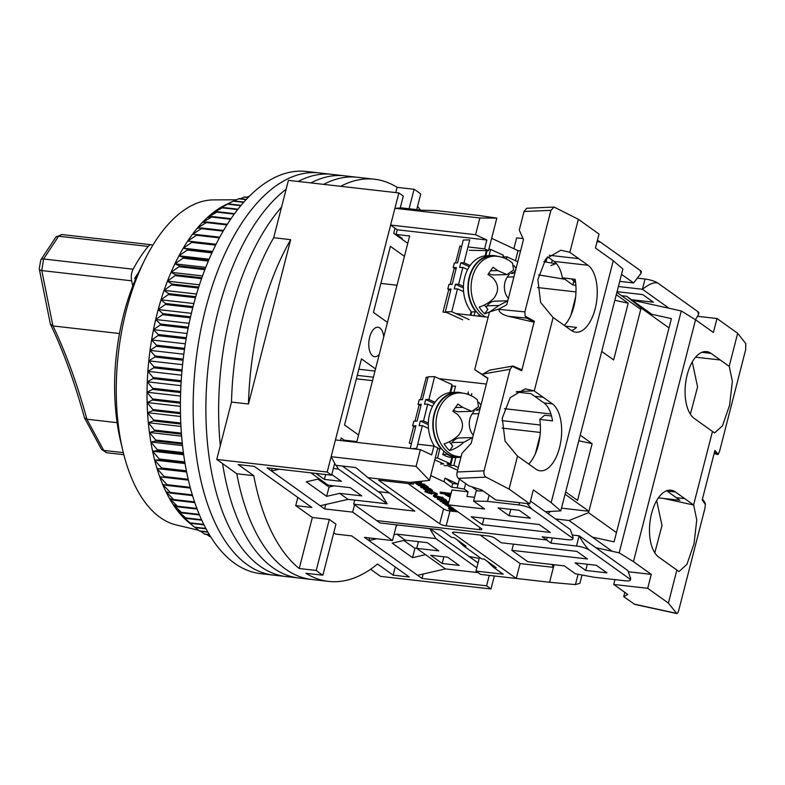 <?xml version="1.0" encoding="UTF-8"?>
<svg xmlns="http://www.w3.org/2000/svg" width="785" height="785" viewBox="0 0 785 785"><rect width="100%" height="100%" fill="white"/><g stroke="black" fill="none" stroke-linecap="round" stroke-linejoin="round"><path stroke-width="1.18" d="M379.253 354.398A14.807 7.408 -83.5 0 1 374.631 356.684A14.807 7.408 -83.5 0 1 372.728 355.929A14.807 7.408 -83.5 0 1 369.244 339.159A14.807 7.408 -83.5 0 1 377.987 327.257A14.807 7.408 -83.5 0 1 379.891 328.022A14.807 7.408 -83.5 0 1 383.737 336.951M340.67 186.31A202.393 101.196 -83.5 0 1 374.416 179.215A202.393 101.196 -83.5 0 1 397.102 187.35L414.087 189.283A202.393 101.196 -83.5 0 1 417.443 191.53A202.393 101.196 -83.5 0 1 420.731 194.023L416.727 209.624M323.675 184.377A202.393 101.196 -83.5 0 1 357.43 177.273A202.393 101.196 -83.5 0 0 323.675 184.377M334.685 463.297L331.623 475.2L327.198 472.04L398.858 192.943L403.284 196.103L400.232 208.005M340.533 440.522L341.181 437.991L344.193 440.14M489.261 575.385L486.582 585.816L491.008 588.976L494.354 575.964M407.768 243.34L393.727 233.322L395.041 228.2M387.466 322.419L373.424 312.401L390.39 246.343L404.422 256.361M358.559 434.988L344.527 424.96L361.483 358.912L375.524 368.93M398.858 192.943L288.419 180.354L273.69 237.737L290.676 239.67L248.482 404L231.496 402.067L216.758 459.451L327.198 472.04M491.008 588.976L380.578 576.386L370.599 569.262M423.164 574.012L422.016 578.457L486.582 585.816M331.623 475.2L267.057 467.84L271.492 471L272.15 468.419M397.014 285.24L380.872 283.395M358.833 369.235L374.975 371.07M372.512 380.656L356.37 378.812M357.263 375.367L373.395 377.202M422.016 578.457L364.466 537.372L392.5 540.561L352.651 512.124L324.617 508.925L271.492 471L279.215 469.224M216.758 459.451L236.805 473.757L253.79 475.69L238.179 464.543L254.32 466.388L311.871 507.473L295.729 505.628L312.332 517.482L329.327 519.425L335.97 524.164L322.861 575.199L305.875 573.266A202.393 101.196 -83.5 0 0 328.552 581.4L311.566 579.458A202.393 101.196 -83.5 0 1 236.805 473.757A202.393 101.196 -83.5 0 0 285.534 569.086A202.393 101.196 -83.5 0 0 311.566 579.458L298.82 578.005A202.393 101.196 -83.5 0 1 272.787 567.634A202.393 101.196 -83.5 0 1 222.577 463.601A202.393 101.196 -83.5 0 0 272.787 567.634A202.393 101.196 -83.5 0 0 298.82 578.005L286.083 576.553A202.393 101.196 -83.5 0 1 260.041 566.181A202.393 101.196 -83.5 0 1 206.828 381.853A202.393 101.196 -83.5 0 1 286.142 189.234A202.393 101.196 -83.5 0 0 206.828 381.853A202.393 101.196 -83.5 0 0 260.041 566.181A202.393 101.196 -83.5 0 0 286.083 576.553L273.337 575.101A202.393 101.196 -83.5 0 1 247.304 564.719A202.393 101.196 -83.5 0 1 199.733 335.529A202.393 101.196 -83.5 0 1 319.201 172.916L374.416 179.215M333.753 532.77L335.578 534.075L351.719 535.919L409.279 577.004L393.138 575.16L377.526 564.013A202.393 101.196 -83.5 0 1 328.552 581.4M231.496 402.067A202.393 101.196 -83.5 0 1 273.69 237.737A202.393 101.196 -83.5 0 0 231.496 402.067M248.482 404A202.393 101.196 -83.5 0 1 290.676 239.67M369.558 537.951L368.891 540.531L376.623 538.755M396.533 524.841L392.5 540.561M354.535 504.784L352.651 512.124M330.652 485.434L330.308 486.749M325.755 504.49L324.617 508.925M417.571 206.337A202.393 101.196 -83.5 0 1 420.328 210.037M397.102 187.35L395.758 192.59M414.087 189.283L409.093 208.751M417.591 575.297L445.468 568.899L425.548 554.671L412.537 557.664L392.166 543.122L405.178 540.139L396.768 534.134L393.991 534.771M322.861 575.199A202.393 101.196 96.5 0 1 316.218 570.459L299.232 568.526A202.393 101.196 -83.5 0 1 253.79 475.69M395.238 566.976L393.138 575.16M316.218 570.459L329.327 519.425M312.332 517.482L299.232 568.526M297.839 497.445L295.729 505.628M333.35 468.478L338.443 469.057L387.142 503.823L348.069 499.368L339.65 493.363L326.648 496.346L306.278 481.813L319.289 478.821L310.899 472.835M348.069 499.368L320.192 505.766M403.843 540.443L414.922 548.362L416.796 547.93M396.376 525.469L398.24 525.037M317.945 479.135L329.033 487.043L334.263 485.846M445.468 568.899L478.124 572.618M396.768 534.134L435.842 538.588L429.768 528.629M447.636 557.193L459.147 565.406L442.151 563.473L430.641 555.26L447.636 557.193M405.178 540.139L427.266 542.661L438.776 550.874L416.688 548.352L425.548 554.671M476.799 567.82L435.842 538.588M412.537 557.664L414.922 548.362M339.65 493.363L361.738 495.885L350.228 487.662L328.14 485.15L319.289 478.821M316.002 473.424L324.382 479.409L341.377 481.342L331.8 474.513M329.033 487.043L326.648 496.346M336.166 465.328L338.443 469.057M342.338 466.035L380.862 493.529L387.142 503.823M430.082 528.668L478.055 562.914M443.878 556.761L442.151 563.473M416.688 548.352L418.415 541.65M325.638 474.523L324.382 479.409M220.31 445.635A202.393 101.196 -83.5 0 1 281.56 207.083A202.393 101.196 -83.5 0 0 220.31 445.635M310.938 182.915A202.393 101.196 -83.5 0 1 344.684 175.82A202.393 101.196 -83.5 0 0 310.938 182.915M298.192 181.463A202.393 101.196 -83.5 0 1 331.947 174.368A202.393 101.196 -83.5 0 0 298.192 181.463M260.591 573.649A202.393 101.196 -83.5 0 1 234.558 563.267A202.393 101.196 -83.5 0 1 186.987 334.076A202.393 101.196 -83.5 0 1 306.454 171.464L319.201 172.916A202.393 101.196 -83.5 0 0 199.733 335.529A202.393 101.196 -83.5 0 0 247.304 564.719A202.393 101.196 -83.5 0 0 273.337 575.101L260.591 573.649M236.54 199.773L213.422 199.9A163.888 81.944 96.5 0 0 144.568 260.237A163.888 81.944 96.5 0 0 116.337 382.56A163.888 81.944 96.5 0 0 122.852 450.708A163.888 81.944 96.5 0 0 176.35 524.988L198.615 530.267M189.038 522.673A167.843 83.916 -83.5 0 1 185.711 519.778A167.843 83.916 -83.5 0 1 181.315 515.274A167.843 83.916 -83.5 0 1 177.116 510.181A167.843 83.916 -83.5 0 1 173.132 504.519A167.843 83.916 -83.5 0 1 169.393 498.318A167.843 83.916 -83.5 0 1 165.9 491.596A167.843 83.916 -83.5 0 1 162.662 484.384A167.843 83.916 -83.5 0 1 159.708 476.711A167.843 83.916 -83.5 0 1 157.039 468.596A167.843 83.916 -83.5 0 1 154.665 460.088A167.843 83.916 -83.5 0 1 152.604 451.208A167.843 83.916 -83.5 0 1 150.857 441.984A167.843 83.916 -83.5 0 1 149.425 432.476A167.843 83.916 -83.5 0 1 148.326 422.703A167.843 83.916 -83.5 0 1 147.56 412.714A167.843 83.916 -83.5 0 1 147.138 402.538A167.843 83.916 -83.5 0 1 147.04 392.225A167.843 83.916 -83.5 0 1 147.129 386.769A167.843 83.916 -83.5 0 1 147.286 381.804L152.663 388.281A172.779 86.389 96.5 0 0 152.633 389.37L147.04 392.225L152.575 398.957A172.779 86.389 96.5 0 0 152.584 400.036L147.138 402.538L152.839 409.505A172.779 86.389 96.5 0 0 152.879 410.575L147.56 412.714L153.448 419.897A172.779 86.389 96.5 0 0 153.526 420.946L148.326 422.703L154.39 430.082A172.779 86.389 96.5 0 0 154.508 431.102L149.425 432.476L155.685 440.022A172.779 86.389 96.5 0 0 155.832 441.013L150.857 441.984L157.314 449.668A172.779 86.389 96.5 0 0 157.5 450.629L152.604 451.208L159.267 458.999A172.779 86.389 96.5 0 0 159.483 459.922L154.665 460.088L161.543 467.968A172.779 86.389 96.5 0 0 161.788 468.851L157.039 468.596L164.134 476.534A172.779 86.389 96.5 0 0 164.408 477.378L159.708 476.711L167.019 484.679A172.779 86.389 96.5 0 0 167.333 485.473L162.662 484.384L170.198 492.352A172.779 86.389 96.5 0 0 170.541 493.108L165.9 491.596L173.662 499.545A172.779 86.389 96.5 0 0 174.025 500.241L169.393 498.318L177.381 506.207A172.779 86.389 96.5 0 0 177.773 506.855L173.132 504.519L181.355 512.33A172.779 86.389 96.5 0 0 181.767 512.919L177.116 510.181L185.564 517.884A172.779 86.389 96.5 0 0 185.996 518.414L181.315 515.274L189.98 522.839A172.779 86.389 96.5 0 0 190.441 523.31L185.711 519.778L194.601 527.177A172.779 86.389 96.5 0 0 195.082 527.589L189.038 522.673M144.568 260.237L140.211 269.039A148.1 74.045 96.5 0 0 114.698 379.567A148.1 74.045 96.5 0 0 120.586 441.15L122.852 450.708M180.629 392.745L180.265 392.52A172.779 86.389 -83.5 0 1 180.295 391.43L180.687 391.146M180.403 403.294L180.216 403.186A172.779 86.389 -83.5 0 1 180.207 402.106L180.422 401.94M147.286 381.804A167.843 83.916 -83.5 0 1 147.865 371.334A167.843 83.916 -83.5 0 1 148.787 360.845A167.843 83.916 -83.5 0 1 150.023 350.375A167.843 83.916 -83.5 0 1 151.603 339.964A167.843 83.916 -83.5 0 1 153.487 329.671A167.843 83.916 -83.5 0 1 155.695 319.515A167.843 83.916 -83.5 0 1 158.197 309.545A167.843 83.916 -83.5 0 1 161.004 299.801A167.843 83.916 -83.5 0 1 164.085 290.332A167.843 83.916 -83.5 0 1 167.431 281.158A167.843 83.916 -83.5 0 1 171.042 272.316A167.843 83.916 -83.5 0 1 174.898 263.848A167.843 83.916 -83.5 0 1 178.98 255.792A167.843 83.916 -83.5 0 1 183.268 248.168A167.843 83.916 -83.5 0 1 187.752 241.015A167.843 83.916 -83.5 0 1 192.413 234.362A167.843 83.916 -83.5 0 1 197.241 228.229A167.843 83.916 -83.5 0 1 202.196 222.636A167.843 83.916 -83.5 0 1 207.279 217.622A167.843 83.916 -83.5 0 1 212.46 213.186A167.843 83.916 -83.5 0 1 217.72 209.369A167.843 83.916 -83.5 0 1 223.038 206.161A167.843 83.916 -83.5 0 1 225.256 205.013L233.135 201.156L228.19 203.845A172.779 86.389 96.5 0 0 227.64 204.179L217.72 209.369L222.744 207.446A172.779 86.389 96.5 0 0 222.194 207.848L212.46 213.186L217.367 211.685A172.779 86.389 96.5 0 0 216.827 212.146L207.279 217.622L212.078 216.532A172.779 86.389 96.5 0 0 211.548 217.062L202.196 222.636L206.906 221.978A172.779 86.389 96.5 0 0 206.386 222.567L197.241 228.229L201.873 228.003A172.779 86.389 96.5 0 0 201.362 228.651L192.413 234.362L196.976 234.578A172.779 86.389 96.5 0 0 196.495 235.274L187.752 241.015L192.266 241.672A172.779 86.389 96.5 0 0 191.795 242.428L183.268 248.168L187.743 249.267A172.779 86.389 96.5 0 0 187.291 250.072L178.98 255.792L183.425 257.333A172.779 86.389 96.5 0 0 182.993 258.177L174.898 263.848L179.333 265.83A172.779 86.389 96.5 0 0 178.931 266.723L171.042 272.316L175.487 274.73A172.779 86.389 96.5 0 0 175.104 275.663L167.431 281.158L171.895 284.003A172.779 86.389 96.5 0 0 171.542 284.965L164.085 290.332L168.569 293.6A172.779 86.389 96.5 0 0 168.255 294.591L161.004 299.801L165.537 303.491A172.779 86.389 96.5 0 0 165.243 304.511L158.197 309.545L162.799 313.627A172.779 86.389 96.5 0 0 162.534 314.677L155.695 319.515L160.366 323.989A172.779 86.389 96.5 0 0 160.13 325.049L153.487 329.671L158.246 334.518A172.779 86.389 96.5 0 0 158.05 335.597L151.603 339.964L156.46 345.174A172.779 86.389 96.5 0 0 156.293 346.263L150.023 350.375L154.998 355.929A172.779 86.389 96.5 0 0 154.871 357.018L148.787 360.845L153.88 366.723A172.779 86.389 96.5 0 0 153.781 367.812L147.865 371.334L153.095 377.516A172.779 86.389 96.5 0 0 153.036 378.615L147.286 381.804L180.933 385.651M249.473 196.152L246.902 197.202M248.286 197.359L244.743 196.956A172.779 86.389 96.5 0 0 244.184 197.094L240.436 198.723M246.343 199.4L239.219 198.585A172.779 86.389 96.5 0 0 238.65 198.791L234.058 200.931M243.919 202.049L233.694 200.881A172.779 86.389 96.5 0 0 233.135 201.156L243.654 202.353M195.23 527.608L199.41 530.895A172.779 86.389 96.5 0 0 199.91 531.239L207.878 532.142M200.862 531.347L204.375 533.967A172.779 86.389 96.5 0 0 204.885 534.242L209.409 534.752M206.749 534.457L209.487 536.381A172.779 86.389 96.5 0 0 210.007 536.587L210.566 536.655M190.294 317.974L190.166 317.827A172.779 86.389 -83.5 0 1 190.431 316.787L190.578 316.728M188.057 328.503L187.762 328.199A172.779 86.389 -83.5 0 1 187.998 327.139L188.351 326.992M186.094 339.149L185.682 338.747A172.779 86.389 -83.5 0 1 185.878 337.668L186.388 337.442M184.416 349.865L183.925 349.413A172.779 86.389 -83.5 0 1 184.092 348.324L184.681 348.02M183.033 360.619L182.503 360.168A172.779 86.389 -83.5 0 1 182.63 359.079L183.258 358.725M181.943 371.374L181.413 370.971A172.779 86.389 -83.5 0 1 181.512 369.872L182.11 369.5M181.139 382.089L180.668 381.765A172.779 86.389 -83.5 0 1 180.727 380.666L181.247 380.323M210.468 536.489L209.487 536.381M209.271 534.526L204.375 533.967M207.711 531.837L199.41 530.895M206.053 528.835L195.082 527.589M205.856 528.462L194.601 527.177M203.992 524.851L190.441 523.31M203.776 524.409L189.98 522.839M201.774 520.21L185.996 518.414M201.539 519.699L185.564 517.884M199.459 514.94L181.767 512.919M199.223 514.371L181.355 512.33M197.113 509.063L177.773 506.855M196.878 508.435L177.381 506.207M194.788 502.616L174.025 500.241M194.552 501.929L173.662 499.545M192.531 495.62L170.541 493.108M192.305 494.874L170.198 492.352M190.382 488.103L167.333 485.473M190.176 487.318L167.019 484.679M188.38 480.116L164.408 477.378M188.184 479.282L164.134 476.534M186.614 471.971L157.039 468.596M186.555 471.677L161.788 468.851M186.379 470.794L161.543 467.968M185.044 463.552L154.665 460.088M184.926 462.826L159.483 459.922M184.769 461.904L159.267 458.999M183.68 454.75L152.604 451.208M183.523 453.602L157.5 450.629M183.396 452.641L157.314 449.668M182.532 445.605L150.857 441.984M182.365 444.035L155.832 441.013M182.257 443.044L155.685 440.022M181.62 436.146L149.425 432.476M181.463 434.174L154.508 431.102M181.384 433.153L154.39 430.082M180.952 426.422L148.326 422.703M180.825 424.057L153.526 420.946M180.776 423.017L153.448 419.897M180.54 416.472L147.56 412.714M180.471 413.715L152.879 410.575M180.452 412.655L152.839 409.505M180.393 406.336L147.138 402.538M180.216 403.186L152.584 400.036M180.207 402.106L152.575 398.957M180.53 396.042L147.04 392.225M180.265 392.52L152.633 389.37M180.295 391.43L152.663 388.281M180.668 381.765L153.036 378.615M180.727 380.666L153.095 377.516M181.62 375.181L147.865 371.334M181.413 370.971L153.781 367.812M181.512 369.872L153.88 366.723M182.581 364.691L148.787 360.845M182.503 360.168L154.871 357.018M182.63 359.079L154.998 355.929M183.818 354.221L150.023 350.375M183.925 349.413L156.293 346.263M184.092 348.324L156.46 345.174M185.329 343.81L151.603 339.964M185.682 338.747L158.05 335.597M185.878 337.668L158.246 334.518M187.095 333.497L153.487 329.671M187.762 328.199L160.13 325.049M187.998 327.139L160.366 323.989M189.116 323.322L155.695 319.515M190.166 317.827L162.534 314.677M190.431 316.787L162.799 313.627M191.383 313.333L158.197 309.545M192.796 307.651L165.243 304.511M193.061 306.631L165.537 303.491M193.875 303.55L161.004 299.801M195.504 297.701L168.255 294.591M195.789 296.701L168.569 293.6M196.574 294.032L164.085 290.332M198.428 288.026L171.542 284.965M198.742 287.065L171.895 284.003M199.478 284.808L167.431 281.158M201.559 278.675L175.104 275.663M201.892 277.743L175.487 274.73M202.55 275.908L171.042 272.316M204.875 269.677L178.931 266.723M205.219 268.784L179.333 265.83M205.768 267.371L174.898 263.848M208.339 261.071L182.993 258.177M208.702 260.218L183.425 257.333M209.124 259.227L178.98 255.792M211.93 252.878L187.291 250.072M212.303 252.073L187.743 249.267M212.568 251.514L183.268 248.168M215.63 245.146L191.795 242.428M216.012 244.38L192.266 241.672M216.071 244.243L187.752 241.015M219.388 237.884L196.495 235.274M219.771 237.178L196.976 234.578M223.175 231.133L201.362 228.651M223.558 230.476L201.873 228.003M226.944 224.912L206.386 222.567M227.326 224.304L206.906 221.978M230.643 219.241L211.548 217.062M231.016 218.691L212.078 216.532M234.234 214.128L216.827 212.146M234.587 213.648L217.367 211.685M237.639 209.605L222.194 207.848M237.973 209.183L222.744 207.446M240.809 205.68L227.64 204.179M241.113 205.317L228.19 203.845M246.117 199.645L238.65 198.791M248.109 197.535L244.184 197.094M548.028 513.606L550.471 511.408M457.989 511.879L449.982 510.966L446.155 525.852L479.292 529.63A4.936 1.138 14.4 0 0 481.853 529.276A4.936 1.138 14.4 0 0 481.323 528.54L448.117 504.834L484.649 509.004L473.581 501.105L487.505 501.36L518.934 504.941A9.871 2.286 14.4 0 1 531.857 509.072L571.706 537.519A9.871 2.286 14.4 0 1 572.775 539.001A9.871 2.286 14.4 0 1 567.643 539.707L542.15 536.803L546.586 539.962L547.243 537.382L546.586 539.962L376.672 520.583L546.586 539.962L551.011 543.122L576.494 546.026A9.871 2.286 14.4 0 1 589.417 550.157L629.266 578.604A9.871 2.286 14.4 0 1 630.335 580.086A9.871 2.286 14.4 0 1 625.194 580.792L593.764 577.211L575.405 573.786L564.337 565.887L527.814 561.726L511.869 550.344L587.484 558.969L576.857 551.384L501.242 542.759L494.609 538.019A4.936 1.138 14.4 0 0 488.142 535.959L455.015 532.171A4.936 1.138 14.4 0 0 452.445 532.524A4.936 1.138 14.4 0 0 452.974 533.27L516.265 578.447L549.814 582.293L480.606 574.394L475.965 571.078L503.146 574.178L493.628 567.388L487.23 561.285M561.491 508.15L588.927 511.28L640.756 309.398L616.892 292.363M588.927 511.28L565.063 494.246M477.623 490.89L471.893 486.808M474.552 497.317L466.889 496.444L468.076 491.793L451.944 489.948L448.117 504.834M483.197 490.998L476.21 490.87L473.581 501.105M571.706 537.519L573.148 537.548L570.263 529.473L530.464 501.065M446.155 525.852A4.936 1.138 14.4 0 1 439.698 523.791L443.515 508.906L407.964 483.521M493.628 567.388L496.179 567.673L484.217 559.146L481.676 558.851L463.523 545.889L466.074 546.183L454.113 537.646L451.571 537.362L441.16 529.934L379.999 522.957L353.652 504.156L414.823 511.123L367.89 477.623L409.907 482.422L413.459 484.149L378.596 480.175L439.698 523.791M509.131 515.774L530.366 518.198L519.297 510.299L498.063 507.875L509.131 515.774L510.78 509.328M539.216 524.517L471.255 516.765L482.324 524.665L550.285 532.416L539.216 524.517M354.692 500.123L353.652 504.156M343.074 440.817L343.271 440.032L356.871 441.582L409.652 235.981L396.062 234.43L397.259 229.779L486.847 239.994L484.58 248.835L467.968 246.941M400.733 238.316L402.224 238.326L396.062 234.43M640.266 270.511L640.952 273.455L641.325 272.002A9.871 2.286 -165.6 0 0 640.266 270.511L600.417 242.074A9.871 2.286 -165.6 0 0 597.375 240.485M478.467 215.414L436.44 210.625L421.849 210.213L401.822 207.927L394.914 208.3L479.87 217.985L496.826 218.122L478.467 215.414M523.045 238.561L516.667 237.835L513.881 248.708M621.524 274.338L633.564 282.943L619.718 281.364M546.213 261.032L544.79 260.326M555.741 263.682L543.868 261.719M575.65 282.885L571.451 278.881M601.722 351.435L613.635 359.942L628.206 303.187L616.294 294.689M565.651 491.91L577.564 500.418L592.135 443.672L580.223 435.165M430.729 475.553L444.065 481.784L451.767 487.279L457.135 487.887L459.392 479.105M457.135 487.887L464.269 489.065L468.076 491.793M465.672 483.589L464.269 489.065M482.324 524.665L483.982 518.218M487.505 501.36L489.084 495.198M531.857 509.072L527 503.538M414.009 482L413.459 484.149M367.89 477.623L355.772 467.566L335.745 465.279L331.142 456.693L416.089 466.378L420.387 449.628L335.44 439.943L331.142 456.693M409.907 482.422L429.483 480.42L416.089 466.378M389.272 492.892L378.193 491.636M417.718 444.212L433.938 446.066L431.671 454.898L420.387 449.628M413.656 426.304L409.299 443.25L411.468 443.505M428.011 377.399L426.265 377.202L420.485 399.702M419.151 404.913L414.971 421.162M486.386 384.061L439.09 378.664M448.765 289.547L442.985 312.077L446.685 312.499M455.81 313.539L488.152 317.228M461.727 246.235L459.941 246.029L455.594 262.946M454.26 268.156L450.09 284.405M597.071 241.662L600.417 242.074M640.952 273.455L633.564 282.943M545.418 261.974L545.683 260.963M538.628 274.917L564.866 279.254L565.151 278.155M520.534 251.063L518.051 250.66L515.46 260.718M575.346 280.598L573.953 280.667L572.854 284.955L575.866 285.298M469.342 250.297L488.476 250.66L484.58 248.835M459.941 246.029L461.58 246.794M537.558 287.546L575.984 291.922M614.861 300.282L628.206 303.187M572.854 284.955L564.866 279.254M570.921 315.197L575.631 296.858M550.952 413.989L504.372 408.681M427.874 377.958L426.265 377.202M540.345 425.019L502.037 420.642M502.086 428.09L540.296 432.447M578.79 440.768L592.135 443.672M540.041 435.469L535.331 453.818M433.938 446.066L437.834 447.882L429.483 480.42M451.767 487.279L452.719 483.55L458.097 484.168L445.026 478.055L444.065 481.784M426.863 490.841L426.697 491.498L424.891 491.704L431.936 494.128L431.034 492.529L435.606 494.305L434.252 494.462L435.057 494.962L437.127 494.736L429.464 492.097L430.425 493.686L426.294 492.205L427.491 492.009L427.658 491.027M437.127 494.736L437.363 493.814L432.054 491.312L430.308 489.732L423.292 488.918L423.537 487.956M429.856 492.872L427.334 491.989M425.813 490.527L424.891 491.704M431.936 494.128L431.77 492.401M435.027 493.569L434.252 494.462M444.075 499.986L443.044 499.623M437.51 497.955L437.225 498.966L441.405 500.977L446.322 501.095L441.621 498.426M446.322 501.095L446.567 500.163L443.025 498.259M448.873 501.89L446.008 501.321M418.925 482.088L416.413 481.754M413.93 482.314L421.27 483.197L421.516 482.265L420.456 481.342M426.755 487.671L424.871 487.711L425.117 486.778L420.897 486.298L420.652 487.23L421.329 487.701L428.159 488.191L425.205 486.582L426.324 486.71L425.715 486.278L418.111 485.415L422.86 486.357C427.217 487.308 427.894 487.76 424.871 487.711L420.652 487.23M426.324 486.71L426.559 485.778L424.754 485.209M428.159 488.191L428.404 487.259L426.51 485.964M449.982 510.966A4.936 1.138 14.4 0 1 443.515 508.906M432.29 490.38L430.553 488.8L428.188 488.084M416.501 484.07L424.675 485.532L424.911 484.6L424.243 484.119L418.876 483.462M451.041 493.441L440.316 492.077L440.081 493.009L440.748 493.49L450.737 494.628M449.187 507.355L448.461 508.552L451.473 510.957L457.694 511.673M434.772 497.111L442.946 498.573L443.182 497.641L433.654 495.315M397.259 229.779L390.616 225.04L475.573 234.725L486.847 239.994M488.476 250.66L496.826 218.122M475.573 234.725L479.87 217.985M394.914 208.3L390.616 225.04M518.051 250.66L491.636 238.316M445.026 478.055L452.719 483.55M427.491 492.009L426.697 491.498M440.414 498.289L437.225 498.966M443.486 499.937L443.24 500.869L440.287 498.76M441.494 498.907L444.977 500.683L443.24 500.869M445.105 503.676L444.889 504.529L445.586 505.02L448.382 505.02M448.186 504.569L444.889 504.529M442.711 501.978L443.191 503.313L448.264 504.264M440.267 500.653L440.797 501.605L447.568 502.92L442.495 502.812M448.637 502.822L440.149 501.134M448.343 503.97L444.624 503.283L448.49 503.371M450.58 495.227L445.389 494.903L450.09 497.16M449.785 496.277L446.783 495.413L450.247 496.542M421.27 483.197L418.356 481.558M417.394 481.656L419.975 482.824L414.087 481.99M418.268 484.806L418.111 485.415M425.961 485.346L425.715 486.278M423.664 487.976L423.478 488.721L425.872 490.546L432.054 491.312M415.255 482.804L417.62 484.365L416.462 484.237M415.393 482.255L415.157 483.177L416.668 483.138M424.243 484.119L423.998 485.051L416.59 483.462M424.675 485.532L423.998 485.051M450.806 494.373L450.816 493.274M450.57 494.207L440.081 493.009M455.212 509.897L448.461 508.552M449.226 505.618L447.264 505.707L449.668 507.532L453.406 508.327M447.44 505.02L447.077 505.903L447.313 504.971M435.096 495.57L434.851 496.503L433.418 496.218L433.663 495.296L433.428 496.198L435.881 497.405L434.733 497.278M442.514 497.16L442.269 498.092L434.851 496.503M442.946 498.573L442.269 498.092M439.934 499.142L442.151 500.722C438.275 499.81 437.539 499.28 439.934 499.142L438.491 499.309M450.364 496.1L449.138 495.472L450.482 495.639M429.11 489.673L430.779 490.861L428.924 490.851L424.744 489.173L429.11 489.673M450.786 508.827L450.59 509.583C449.275 508.346 450.521 508.484 454.329 510.005L455.742 511.015L451.983 510.584L449.942 508.965M452.719 507.826L450.197 507.345L448.539 506.158L449.913 506.119M430.023 489.997L425.745 489.104M454.142 509.867L452.229 509.651L451.983 510.584M452.229 509.651L451.12 508.857M450.247 506.354L449.53 506.089M462.65 319.78L445.301 311.871L451.022 289.017L447.784 289.106L448.951 284.435L452.18 284.356L456.389 267.557L453.151 267.646L456.036 268.961M463.435 286.358L458.656 284.18L462.856 267.391L467.634 269.569M474.071 315.629L474.984 311.959M489.084 255.596L490.635 249.404L503.391 255.213L502.812 257.519M445.301 311.871L451.767 311.704L469.126 319.613M469.312 266.694L460.785 262.808L459.617 267.479L462.856 267.391M460.785 262.808L464.023 262.73L469.744 239.876L463.278 240.043L457.557 262.897L454.319 262.985L453.151 267.646M458.656 284.18L455.418 284.268L454.25 288.929L457.488 288.851L451.767 311.704M490.635 249.404L488.78 249.453M503.489 257.755L503.695 256.911L503.038 256.616M503.695 256.911L506.933 256.832L517.786 261.778M463.415 287.909L455.418 284.268M470.941 315.266L471.746 312.047M485.837 255.733L487.122 250.631M506.394 258.991L506.933 256.832M471.137 311.576L470.235 315.187M457.488 288.851L463.592 291.627M447.784 289.106L450.668 290.421M486.386 250.621L485.081 255.822M470.127 265.507L464.023 262.73M489.497 312.008L484.728 313.814A31.282 23.619 -91.5 0 1 479.223 307.043C484.051 305.689 488.79 302.912 493.441 298.712C499.172 291.529 498.936 284.553 492.745 277.782L487.956 274.446L492.99 267.273L497.778 270.599L506.874 274.603L513.586 269.991L512.517 263.112C507.679 258.903 502.106 256.597 495.786 256.185L493.176 256.047A32.087 24.237 88.5 0 0 474.68 266.086A32.087 24.237 88.5 0 0 481.568 316.483M486.19 307.21L487.171 305.797A14.807 11.186 88.5 0 1 495.041 301.155L507.758 300.822L498.946 305.493L489.811 311.851M513.92 265.516A31.282 23.619 -91.5 0 1 516.039 268.558M484.728 313.814L487.887 309.3L484.414 305.022M513.9 276.899L507.316 277.076A14.807 11.186 88.5 0 0 508.013 298.006L508.484 297.996M510.839 273.455L513.076 273.396L515.794 269.52M507.316 277.076L509.367 274.151M512.212 272.346L513.076 273.396M488.79 273.435A14.807 11.186 88.5 0 0 493.951 274.946L506.874 274.603M476.044 311.939A32.578 24.61 -91.5 0 1 469.43 276.467A32.578 24.61 -91.5 0 1 491.695 255.527L487.171 255.655A32.578 24.61 88.5 0 0 464.906 276.595A32.578 24.61 88.5 0 0 471.52 312.057L476.26 311.517M479.242 314.648L478.497 316.129M491.695 255.527A32.578 24.61 -91.5 0 1 497.739 256.361M451.071 443.967L452.062 442.554A14.807 11.186 88.5 0 1 459.922 437.912L472.649 437.579L463.827 442.249C459.205 446.429 454.466 449.206 449.609 450.57A31.282 23.619 -91.5 0 1 444.114 443.8C448.932 442.446 453.671 439.669 458.332 435.469C464.053 428.286 463.827 421.31 457.635 414.539L452.837 411.203L457.881 404.03L462.669 407.356L471.765 411.36L478.477 406.748L477.398 399.869M458.057 392.804A32.087 24.237 88.5 0 0 439.561 402.842A32.087 24.237 88.5 0 0 435.744 438.736A32.087 24.237 88.5 0 0 459.745 456.841L461.089 456.693A31.881 24.08 -91.5 0 1 438.236 437.824A31.881 24.08 -91.5 0 1 442.298 402.921A31.881 24.08 -91.5 0 1 460.677 392.942L458.057 392.804M478.811 402.273A31.282 23.619 -91.5 0 1 480.93 405.315M449.609 450.57L452.778 446.057L449.305 441.778M478.781 413.656L472.207 413.832A14.807 11.186 88.5 0 0 472.904 434.762L473.375 434.753M475.73 410.221L477.957 410.162L480.685 406.277M472.207 413.832L474.258 410.908M477.103 409.103L477.957 410.162M453.681 410.192A14.807 11.186 88.5 0 0 458.842 411.703L471.765 411.36M442.632 454.368A32.578 24.61 88.5 0 0 453.769 457.547L458.303 457.429A32.578 24.61 -91.5 0 1 447.165 454.25L442.632 454.368L444.124 451.404M437.608 448.784L440.935 448.696A32.578 24.61 -91.5 0 1 434.321 413.224A32.578 24.61 -91.5 0 1 456.585 392.294L452.052 392.412A32.578 24.61 88.5 0 0 430.268 411.782A32.578 24.61 88.5 0 0 434.596 446.371M456.585 392.294A32.578 24.61 -91.5 0 1 462.62 393.118M460.972 457.164A32.578 24.61 -91.5 0 1 458.303 457.429M440.601 464.053L443.829 463.974L434.762 459.833M410.221 448.471L415.903 425.774L412.665 425.862L413.832 421.192L417.07 421.113L421.27 404.314L418.042 404.403L420.927 405.717M428.325 423.115L423.537 420.937L427.737 404.147L432.525 406.326M451.875 457.498L450.305 463.798L437.549 457.989L439.865 448.716M453.975 392.363L455.526 386.161L451.63 385.945M468.282 391.97L467.703 394.276M435.224 458.048L437.549 457.989M411.32 448.598L416.649 448.461L422.369 425.607L419.141 425.686L420.309 421.025L423.537 420.937M457.606 470.244L447.371 465.584L444.143 465.672M450.305 463.798L447.067 463.886L450.61 465.495L453.848 465.417L458.322 467.458M434.193 403.451L425.676 399.565L424.508 404.236L427.737 404.147M425.676 399.565L428.904 399.486L434.625 376.633L428.159 376.8L422.438 399.653L419.21 399.742L418.042 404.403M449.972 392.578L451.983 384.542L434.625 376.633M428.296 424.665L420.309 421.025M450.727 392.49L452.288 386.24M471.275 395.748L471.814 393.589M453.848 465.417L455.83 457.498M422.369 425.607L428.473 428.384M412.665 425.862L415.55 427.177M435.018 402.263L428.904 399.486M450.61 465.495L452.602 457.537M468.38 394.512L468.586 393.668M569.635 252.201L560.775 250.238L545.761 259.011L537.853 279.578L540.669 302.51L552.915 317.326L571.284 330.397A34.56 17.28 -83.5 0 0 575.729 332.163A34.56 17.28 -83.5 0 0 596.129 304.403A34.56 17.28 -83.5 0 0 588.004 265.271L569.635 252.201M549.264 255.282L578.712 258.638M543.122 397.249L534.045 390.812L525.175 388.85L510.171 397.632L502.263 418.199L505.069 441.131L517.325 455.938L535.694 469.008A34.56 17.28 -83.5 0 0 540.139 470.784A34.56 17.28 -83.5 0 0 560.539 443.025A34.56 17.28 -83.5 0 0 552.414 403.892L543.122 397.249L534.624 396.288L530.954 393.668L516.167 391.98M528.737 464.043A34.56 17.28 96.5 0 0 539.776 419.406L552.522 420.858A34.56 17.28 96.5 0 0 543.927 402.921L534.624 396.288M571.608 330.613A34.56 17.28 96.5 0 0 576.514 327.423L565.337 326.148M539.776 419.406L544.623 415.226L551.531 416.011M545.33 511.673L560.784 510.888L622.888 269.01L613.271 260.738L551.168 502.626L533.339 489.899L529.757 503.852L509.063 489.084L517.541 456.056M550.874 265.585L556.29 263.466M564.327 325.422A34.56 17.28 96.5 0 0 575.12 279.293L562.384 277.841A34.56 17.28 96.5 0 0 554.024 261.395L588.004 265.271M534.261 390.93L553.14 317.434M569.861 252.319L578.339 219.29L599.024 234.058L595.442 248.011L613.271 260.738M487.819 378.478L474.699 369.627L487.897 378.164L471.157 443.378L461.933 453.396L457.155 472.001C456.585 474.915 456.988 477.035 458.352 478.35L468.802 485.817L481.725 489.948L495.777 499.976L529.757 503.852M560.784 510.888L551.168 502.626M551.541 262.985L552.267 260.139M545.948 262.062L547.155 257.352M509.063 489.084L486.072 477.133C484.208 475.838 483.54 473.728 484.051 470.823L510.132 369.264L512.311 366.261L521.711 370.765L534.094 322.203L508.474 316.306L526.764 318.102L525.126 316.11L524.861 311.88L550.933 210.331L554.082 207.054L526.666 208.261L524.037 211.508L519.268 230.113L523.487 239.543L506.747 304.757L499.015 308.986L489.506 311.949L474.699 369.627M547.636 256.832L554.024 261.395M554.082 207.054L578.339 219.29M512.242 366.271L521.711 370.765M482.186 374.524L489.712 370.137L512.958 366.036L521.868 369.833M508.474 316.306C502.047 314.54 498.867 312.224 498.917 309.349L499.015 308.986M525.185 316.12L534.418 321.291L534.094 322.203L526.764 318.102M621.602 295.719L626.636 296.298L641.119 308.005L588.564 512.674L569.066 520.504L555.535 518.963M697.816 311.596L698.513 314.54L698.885 313.087A9.871 2.286 -165.6 0 0 697.816 311.596L657.967 283.159A9.871 2.286 -165.6 0 0 645.044 279.028L638.244 278.253M606.962 572.873L596.335 565.288L575.101 562.865L585.718 570.45L606.962 572.873M552.336 537.961L551.011 543.122M629.266 578.604L630.708 578.633L627.823 570.558L579.124 535.792L572.746 535.066M569.066 520.504L612.221 551.306M588.564 512.674L616.461 532.583M641.119 308.005L669.006 327.914M626.636 296.298L651.864 314.304M631.385 299.684L653.405 302.196L642.778 294.611L617.069 291.677M618.394 286.515L642.424 289.263L669.036 308.26M645.044 279.028L642.424 289.263C649.411 283.876 654.592 281.835 657.967 283.159M698.513 314.54L695.49 319.711M469.018 556.467L479.213 558.429M589.417 550.157C586.375 547.538 582.941 542.749 579.124 535.792L576.494 546.026M463.523 545.889L457.125 539.795M475.965 571.078L479.498 557.301M582.038 575.022L579.909 583.314L575.425 584.599L549.814 582.293M516.265 578.447L520.082 563.561L553.415 567.359L549.598 582.244M480.126 535.036L520.082 563.561M511.869 550.344L513.459 544.152M585.718 570.45L587.308 564.258M578.074 574.286L575.425 584.599M554.092 564.719L553.415 567.359L552.051 564.484M684.736 498.622L675.443 491.979A34.56 17.28 -83.5 0 0 670.998 490.213A34.56 17.28 -83.5 0 0 650.598 517.972A34.56 17.28 -83.5 0 0 658.723 557.105L678.986 571.568L686.934 564.376L694.058 543.652L696.756 519.856L693.675 505.04L684.736 498.622L676.238 497.651L679.918 500.271L658.38 497.886M656.682 500.565L661.99 525.528L654.788 552.817M711.033 353.368A34.56 17.28 -83.5 0 0 706.588 351.592A34.56 17.28 -83.5 0 0 686.188 379.361A34.56 17.28 -83.5 0 0 694.313 418.483L714.576 432.947L722.524 425.764L729.648 405.031L732.346 381.235L729.265 366.418L711.033 353.368L701.859 352.318M676.238 497.651L666.946 491.017A34.56 17.28 96.5 0 0 666.622 490.792M592.302 537.087L614.066 541.885L671.401 318.612L649.087 313.696M631.945 300.086L681.272 310.958L619.169 552.836L595.776 547.685M712.466 431.446L693.597 504.941M628.432 571.765L651.285 574.365L633.456 561.638L695.559 319.76L713.388 332.487L716.98 318.524L737.664 333.291L729.187 366.32M651.285 574.365L647.703 588.318L668.388 603.086L676.876 570.067M692.272 361.944L697.58 386.887L690.378 414.195M695.588 357.185L720.326 360.001M633.456 561.638L619.169 552.836M681.272 310.958L695.559 319.76M614.959 579.624L613.723 584.442L627.774 594.471L623.702 596.669L624.811 592.361M623.702 596.669L634.751 604.401L676.778 613.536L668.388 603.086M718.354 454.279L717.343 454.407L718.354 454.279L714.909 450.443L702.438 499.015L702.202 499.947L705.381 504.421L704.871 508.552L678.799 610.112C678.005 612.82 677.239 613.899 676.484 613.33L634.162 604.126M737.664 333.291L745.75 343.536L745.681 349.619L719.61 451.179L718.265 454.25M697.796 316.345L716.98 318.524M613.723 584.442L647.703 588.318M705.381 504.421L702.202 499.947M702.29 499.947L702.438 499.015L704.969 502.567L705.48 504.431M714.998 450.462L714.674 451.385L717.343 454.407L714.154 453.406M135.305 279.745L134.755 278.204L138.592 272.395M117.112 422.664L86.88 419.219L103.738 450.404L106.632 452.739L123.844 454.701M132.773 285.985A740.481 370.235 -83.5 0 1 131.625 280.814A9.871 4.936 -83.5 0 1 133.136 269.206A138.219 69.109 96.5 0 1 148.198 246.431A9.871 4.936 -83.5 0 1 151.397 244.763A9.871 4.936 -83.5 0 1 152.761 245.342M123.314 452.631L103.738 450.404A4.936 3.228 149.2 0 1 101.422 449.187L106.632 452.739M148.198 246.431L58.63 236.216L43.567 258.991L133.136 269.206M39.25 268.764L39.25 268.764A4.936 2.591 -8.6 0 0 41.791 270.57L43.567 258.991A4.936 2.63 28.5 0 0 40.81 259.894L39.25 268.764L50.358 324.038L52.948 325.942L41.791 270.57L131.625 280.814M50.505 324.431C63.291 350.993 74.595 382.089 84.437 417.708L86.88 419.219M86.929 419.219C77.136 383.747 65.822 352.651 52.987 325.942L52.948 325.942M40.81 259.894L55.843 237.168A4.936 3.425 -140.7 0 1 58.63 236.216L61.74 234.538L151.397 244.763M52.987 325.942L119.487 333.527M519.523 502.685L518.934 504.941M479.292 529.63L479.841 527.481M447.519 494.265L447.371 494.864M449.236 494.462L449.089 495.06M428.571 488.172L428.335 489.104M430.553 488.8L430.308 489.732M420.26 483.668L420.024 484.6M438.53 496.709L438.285 497.641M429.169 489.918L428.924 490.851M426.412 490.36L426.647 489.428M450.197 507.345L450.423 506.482M485.297 316.904A31.881 24.08 -91.5 0 1 477.408 266.164A31.881 24.08 -91.5 0 1 495.786 256.185M487.171 305.797L498.946 305.493M497.778 270.599L490.792 270.786M452.062 442.554L463.827 442.249M462.669 407.356L455.673 407.543M534.045 390.812L516.687 391.646M543.927 402.921L552.414 403.892M486.072 477.133L458.352 478.35M482.275 374.17L510.132 369.264M484.051 470.823L457.155 472.001M524.037 211.508L550.933 210.331M524.861 311.88L498.917 309.349M452.974 533.27L453.269 532.132M693.675 505.04L663.227 498.367M675.443 491.979L666.946 491.017M573.148 537.548L572.775 539.001M429.709 491.165L429.464 492.097M445.635 493.971L445.389 494.903M449.903 497.023L449.658 497.955M432.486 490.193L432.241 491.125M477.408 399.869C472.57 395.66 466.996 393.354 460.677 392.942M630.708 578.633L630.335 580.086M717.578 454.574L714.134 453.485M84.535 417.983L101.422 449.187M55.843 237.168L61.74 234.538"/></g></svg>
